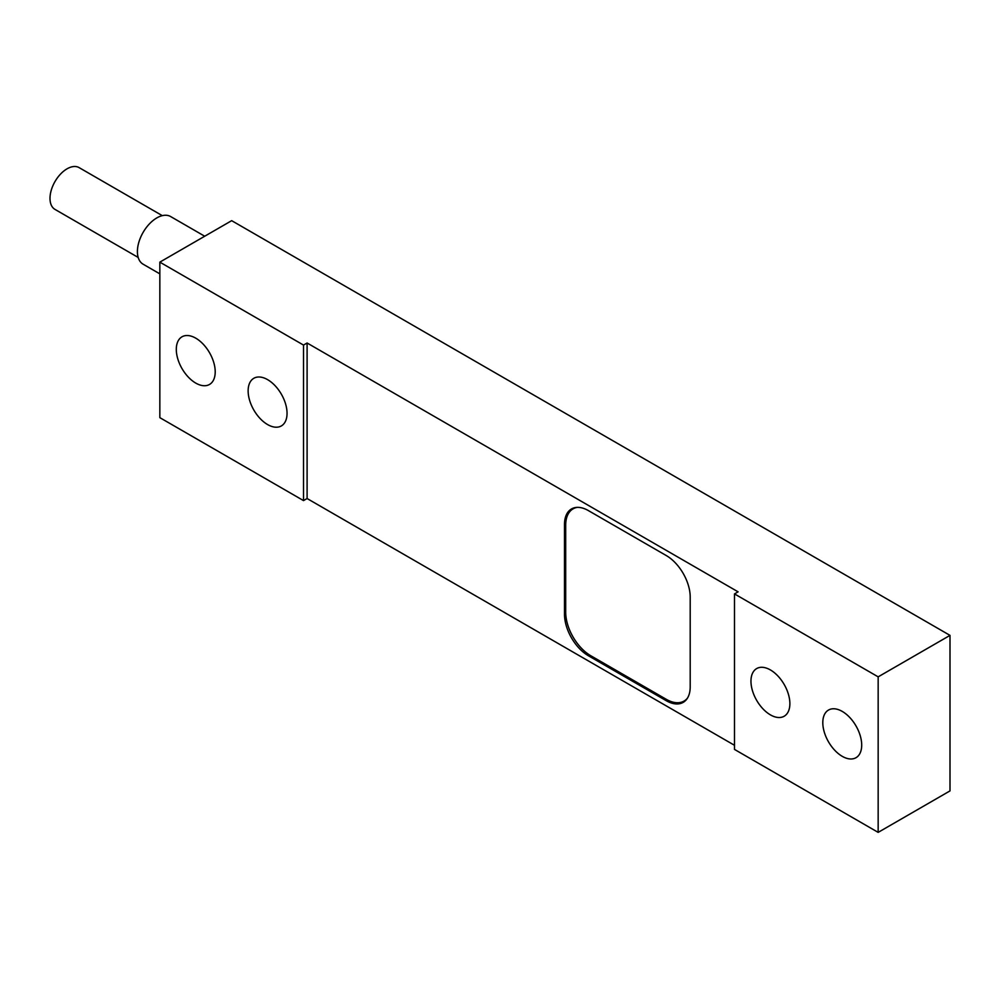 <?xml version="1.0" encoding="UTF-8"?>
<svg xmlns="http://www.w3.org/2000/svg" width="1000" height="1000" viewBox="0 0 1000 1000"><rect width="100%" height="100%" fill="white"/><g stroke="black" fill="none" stroke-linecap="round" stroke-linejoin="round"><path stroke-width="1.5" d="M950 635.375L231.675 220.662L159.838 262.137L159.838 417.65L303.512 500.6L303.512 345.075L307.1 343L738.1 591.838L734.5 593.913L734.5 749.425L878.162 832.375L878.162 676.85L950 635.375L950 790.9L878.162 832.375M667.487 699.987L666.263 700.7A33.862 19.55 -120 0 0 683.188 702.375A33.862 19.55 -120 0 0 690.2 686.875L690.2 597.025A33.862 19.55 -120 0 0 666.263 555.55L588.438 510.625A33.862 19.55 -120 0 0 571.512 508.938A33.862 19.55 -120 0 0 564.5 524.438L565.725 523.737M682.763 701.712A33.862 19.55 -120 0 0 684.887 701.175M565.725 613.587L564.5 614.3A33.862 19.55 -120 0 0 588.438 655.775L589.663 655.062M666.263 700.7L588.438 655.775M573.4 508.075A33.862 19.55 -120 0 0 571.862 509.65M564.5 614.3L564.5 524.438M248.137 390.875A27.513 15.888 60 0 1 253.837 378.275A27.513 15.888 60 0 1 275.038 385.65A27.513 15.888 60 0 1 287.05 413.338A27.513 15.888 60 0 1 281.35 425.925A27.513 15.888 60 0 1 260.15 418.562A27.513 15.888 60 0 1 248.137 390.875M176.3 349.4A27.513 15.888 60 0 1 182 336.8A27.513 15.888 60 0 1 203.2 344.175A27.513 15.888 60 0 1 215.212 371.863A27.513 15.888 60 0 1 209.513 384.45A27.513 15.888 60 0 1 188.312 377.088A27.513 15.888 60 0 1 176.3 349.4M750.962 681.175A27.513 15.888 60 0 1 756.663 668.575A27.513 15.888 60 0 1 777.862 675.95A27.513 15.888 60 0 1 789.875 703.637A27.513 15.888 60 0 1 784.175 716.237A27.513 15.888 60 0 1 762.975 708.863A27.513 15.888 60 0 1 750.962 681.175M822.8 722.65A27.513 15.888 60 0 1 828.5 710.05A27.513 15.888 60 0 1 849.7 717.425A27.513 15.888 60 0 1 861.7 745.113A27.513 15.888 60 0 1 856.012 757.7A27.513 15.888 60 0 1 834.812 750.337A27.513 15.888 60 0 1 822.8 722.65M307.1 343L307.1 498.525L303.512 500.6M734.5 745.288L307.1 498.525M734.5 593.913L878.162 676.85M159.838 262.137L303.512 345.075M204.713 236.225L170.613 216.537A27.513 15.888 120 0 0 143.1 232.413A27.513 15.888 120 0 0 143.1 264.188L159.838 273.863M162.3 215.65L79.125 167.625A24.125 13.925 120 0 0 55 181.55A24.125 13.925 120 0 0 55 209.412L138.175 257.438M687.487 698.1A35.55 20.525 60 0 1 684.038 701.075A35.55 20.525 60 0 1 666.263 699.312L590.837 655.775A35.55 20.525 60 0 1 565.7 612.225L565.7 525.138A35.55 20.525 60 0 1 573.062 508.862A35.55 20.525 60 0 1 577.375 507.362M575.288 507.575L573.062 508.862M686.275 699.788L684.038 701.075"/></g></svg>
